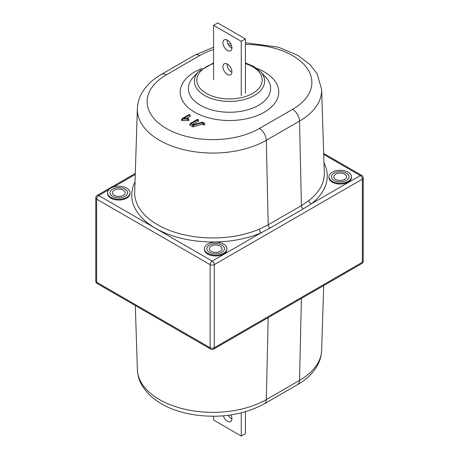 <?xml version="1.0" encoding="UTF-8"?>
<svg xmlns="http://www.w3.org/2000/svg" width="459" height="459" viewBox="0 0 459 459"><rect width="100%" height="100%" fill="white"/><g stroke="black" fill="none" stroke-linecap="round" stroke-linejoin="round"><path stroke-width="0.69" d="M344.715 174.168A6.363 3.672 0 0 0 337.784 173.37A6.363 3.672 0 0 0 333.854 176.767A6.363 3.672 0 0 0 335.718 179.36A6.363 3.672 0 0 0 342.649 180.157A6.363 3.672 0 0 0 346.579 176.767A6.363 3.672 0 0 0 344.715 174.168A6.363 3.672 -0 0 0 337.784 173.37A6.363 3.672 -0 0 0 333.854 176.767A6.363 3.672 -0 0 0 335.718 179.36A6.363 3.672 -0 0 0 342.649 180.157A6.363 3.672 -0 0 0 346.579 176.767A6.363 3.672 -0 0 0 344.715 174.168M332.259 181.357A11.251 6.495 0 0 0 344.525 182.768A11.251 6.495 0 0 0 351.474 176.767A11.251 6.495 0 0 0 348.174 172.171A11.251 6.495 0 0 0 335.908 170.759A11.251 6.495 0 0 0 328.965 176.767A11.251 6.495 0 0 0 332.259 181.357M328.965 176.767L328.965 177.564A11.251 6.495 0 0 0 332.259 182.16A11.251 6.495 0 0 0 344.525 183.566A11.251 6.495 0 0 0 351.474 177.564L351.474 176.767M207.703 253.27A11.251 6.495 0 0 0 219.964 254.676A11.251 6.495 0 0 0 226.912 248.675A11.251 6.495 0 0 0 223.619 244.079A11.251 6.495 0 0 0 211.352 242.673A11.251 6.495 0 0 0 204.404 248.675A11.251 6.495 0 0 0 207.703 253.27M204.404 248.675L204.404 249.472A11.251 6.495 0 0 0 207.703 254.068A11.251 6.495 0 0 0 219.964 255.479A11.251 6.495 0 0 0 226.912 249.472L226.912 248.675M220.159 246.081A6.363 3.672 0 0 0 213.228 245.284A6.363 3.672 0 0 0 209.298 248.675A6.363 3.672 0 0 0 211.163 251.274A6.363 3.672 0 0 0 218.094 252.071A6.363 3.672 0 0 0 222.024 248.675A6.363 3.672 0 0 0 220.159 246.081A6.363 3.672 -0 0 0 213.228 245.284A6.363 3.672 -0 0 0 209.298 248.675A6.363 3.672 -0 0 0 211.163 251.274A6.363 3.672 -0 0 0 218.094 252.071A6.363 3.672 -0 0 0 222.024 248.675A6.363 3.672 -0 0 0 220.159 246.081M123.282 190.146A6.363 3.672 0 0 0 116.351 189.349A6.363 3.672 0 0 0 112.421 192.746A6.363 3.672 0 0 0 114.285 195.339A6.363 3.672 0 0 0 121.216 196.136A6.363 3.672 0 0 0 125.146 192.746A6.363 3.672 0 0 0 123.282 190.146A6.363 3.672 -0 0 0 116.351 189.349A6.363 3.672 -0 0 0 112.421 192.746A6.363 3.672 -0 0 0 114.285 195.339A6.363 3.672 -0 0 0 121.216 196.136A6.363 3.672 -0 0 0 125.146 192.746A6.363 3.672 -0 0 0 123.282 190.146M110.826 197.341A11.251 6.495 0 0 0 123.092 198.747A11.251 6.495 0 0 0 130.035 192.746A11.251 6.495 0 0 0 126.741 188.15A11.251 6.495 0 0 0 114.475 186.744A11.251 6.495 0 0 0 107.526 192.746A11.251 6.495 0 0 0 110.826 197.341M107.526 192.746L107.526 193.543A11.251 6.495 0 0 0 110.826 198.139A11.251 6.495 0 0 0 123.092 199.545A11.251 6.495 0 0 0 130.035 193.543L130.035 192.746M137.367 108.628C137.574 103.177 139.06 98.008 141.825 93.114C146.191 85.592 152.755 79.327 161.505 74.324A9.788 5.651 60 0 1 166.393 74.811A65.757 37.965 0 0 0 166.393 128.497A65.757 37.965 0 0 0 259.392 128.497L292.607 109.322A9.788 5.651 60 0 1 299.52 121.096L266.306 140.276A75.54 43.611 180 0 1 159.48 140.276A75.54 43.611 180 0 1 137.367 108.628L134.694 191.971A78.214 45.154 0 0 0 157.586 224.738A78.214 45.154 0 0 0 259.358 229.133A2.938 1.423 -113.1 0 0 261.102 232.828A81.151 46.852 180 0 1 155.509 228.272A81.151 46.852 180 0 1 135.015 181.976M182.045 119.036L188.035 119.116L188.517 118.772L188.035 118.548L183.577 118.548L189.842 114.744L189.016 114.607L182.045 118.634L182.045 119.036M181.913 118.772L181.471 119.914A0.941 0.545 0 0 0 181.724 120.413A0.941 0.545 0 0 0 182.389 120.574L188.035 120.574A0.941 0.545 0 0 0 188.953 119.914L188.517 118.772M323.985 162.802A81.151 46.852 180 0 1 311.386 203.796A2.938 1.928 52 0 1 309.022 200.457A78.214 45.154 0 0 0 324.306 172.796L321.633 89.453A75.54 43.611 180 0 1 299.52 121.096L301.414 205.621L309.022 200.457M363.218 261.062A2.938 1.693 180 0 1 362.358 262.261A2.938 1.693 -120 0 1 361.749 263.604A2.938 2.938 0 0 0 363.218 261.062L363.218 177.96A2.938 2.938 0 0 0 361.749 175.418A2.938 1.693 120 0 0 360.286 175.567L311.386 203.796L303.169 208.937A2.938 1.693 60 0 1 301.414 205.621L268.199 224.795A2.938 1.693 -120 0 0 269.955 228.117L261.102 232.828L212.201 261.062A2.938 1.693 120 0 0 210.124 264.654L96.642 199.137L96.642 282.233L210.124 347.756L210.124 264.654A2.938 1.693 180 0 0 214.278 264.654L214.278 347.756L362.358 262.261L362.358 179.159L214.278 264.654A2.938 1.693 -120 0 0 212.201 261.062L98.714 195.54A2.938 1.693 120 0 0 96.642 199.137A2.938 1.693 180 0 1 95.782 197.938L95.782 281.04A2.938 2.938 0 0 0 97.251 283.582A2.938 1.693 120 0 1 96.642 282.233A2.938 1.693 180 0 1 95.782 281.04M186.285 118.548L190.032 116.391A0.941 0.545 0 0 0 190.284 115.886L189.842 114.744M202.316 122.163L193.199 124.837L191.248 123.706L198.018 119.799L198.15 119.541L197.324 119.397L190.215 123.569L193.365 125.296L202.299 122.673L203.607 123.431L204.433 123.167L202.316 122.163M202.299 122.673L202.212 124.188L203.285 124.808A0.941 0.545 0 0 0 204.404 124.9A0.941 0.545 0 0 0 204.869 124.309L204.433 123.167M190.215 123.569L189.779 124.71A0.941 0.545 0 0 0 190.032 125.209L192.482 126.627A0.941 0.545 0 0 0 193.566 126.724L202.212 124.188M192.602 124.492L198.334 121.182A0.941 0.545 0 0 0 198.586 120.683L198.15 119.541M259.358 229.133L268.199 224.795L266.306 140.276A9.788 5.651 -120 0 0 259.392 128.497M333.991 180.358A8.807 5.083 -0 0 0 346.447 180.358A8.807 5.083 -0 0 0 346.447 173.169A8.807 5.083 -0 0 0 333.991 173.169A8.807 5.083 -0 0 0 333.991 180.358M231.91 72.27A6.363 3.672 60 0 1 231.577 72.092A6.363 3.672 60 0 1 227.09 63.921M227.423 74.49A6.363 3.672 60 0 1 223.269 68.884A6.363 3.672 60 0 1 224.244 63.784A6.363 3.672 60 0 1 227.423 64.099A6.363 3.672 60 0 1 231.577 69.705A6.363 3.672 60 0 1 230.607 74.8A6.363 3.672 60 0 1 227.423 74.49M231.91 48.298A6.363 3.672 60 0 1 231.577 48.12A6.363 3.672 60 0 1 227.09 39.95M227.423 50.519A6.363 3.672 60 0 1 223.269 44.913A6.363 3.672 60 0 1 224.244 39.813A6.363 3.672 60 0 1 227.423 40.128A6.363 3.672 60 0 1 231.577 45.734A6.363 3.672 60 0 1 230.607 50.834A6.363 3.672 60 0 1 227.423 50.519M213.584 25.348L217.738 22.95L245.416 38.929L241.262 41.327L213.584 25.348L213.584 79.682M245.416 93.263L245.416 38.929M241.262 95.661L241.262 41.327M230.975 414.942A6.363 3.672 60 0 1 231.921 418.671A6.363 3.672 60 0 1 230.607 421.586A6.363 3.672 60 0 1 223.321 415.843M241.262 412.899L241.262 436.05L213.584 420.071L213.584 416.279M245.416 411.775L245.416 433.652L241.262 436.05M231.91 419.05A6.363 3.672 60 0 1 228.284 415.315M209.43 252.272A8.807 5.083 -0 0 0 221.886 252.272A8.807 5.083 -0 0 0 221.886 245.083A8.807 5.083 -0 0 0 209.43 245.083A8.807 5.083 -0 0 0 209.43 252.272M112.553 196.337A8.807 5.083 -0 0 0 125.009 196.337A8.807 5.083 -0 0 0 125.009 189.148A8.807 5.083 -0 0 0 112.553 189.148A8.807 5.083 -0 0 0 112.553 196.337M256.879 68.414A49.274 28.447 180 0 1 264.344 71.948A49.274 28.447 180 0 1 264.344 112.18A49.274 28.447 180 0 1 194.656 112.18A49.274 28.447 180 0 1 202.121 68.414M193.228 77.313A41.132 23.748 0 0 0 200.417 105.3A41.132 23.748 0 0 0 254.005 107.584A41.132 23.748 0 0 0 265.772 77.313L260.477 71.587A35.125 20.276 180 0 1 250.425 97.434A35.125 20.276 180 0 1 204.662 95.489A35.125 20.276 180 0 1 198.523 71.587L193.228 77.313M213.584 63.6A32.681 18.865 0 0 0 206.389 93.424A32.681 18.865 0 0 0 252.611 93.424A32.681 18.865 0 0 0 252.611 66.739A32.681 18.865 0 0 0 245.416 63.6M182.389 119.116L182.389 120.574M297.495 384.676L264.281 403.851A9.788 5.651 -120 0 0 266.306 399.582L299.52 380.402A75.54 43.611 0 0 0 321.633 350.372C321.426 355.823 319.94 360.992 317.175 365.886C312.809 373.408 306.245 379.673 297.495 384.676A9.788 5.651 60 0 0 299.52 380.402L301.408 298.448M264.281 403.851C242.444 415.51 217.681 418.929 189.992 414.11C172.836 410.742 159.204 404.207 149.083 394.493C139.324 383.936 138.067 377.665 137.367 369.547A75.54 43.611 0 0 0 184.633 409.187A75.54 43.611 0 0 0 266.306 399.582L268.188 317.622M363.218 177.96A2.938 1.693 180 0 1 362.358 179.159A2.938 1.693 60 0 0 360.286 175.567L323.721 154.453M214.278 347.756A2.938 1.693 180 0 1 210.124 347.756A2.938 1.693 120 0 0 210.733 349.098A2.938 2.938 0 0 0 213.67 349.098A2.938 1.693 60 0 0 214.278 347.756M108.852 189.687L98.714 195.54A2.938 1.693 -120 0 0 97.251 195.396A2.938 2.938 0 0 0 95.782 197.938M189.71 115.008L190.032 116.391M188.035 119.116L188.035 120.574M213.584 49.48A65.757 37.965 0 0 0 199.608 55.631A9.788 5.651 -120 0 0 194.719 55.149L161.505 74.324M199.608 55.631L166.393 74.811M292.607 109.322A65.757 37.965 0 0 0 306.727 67.766A65.757 37.965 0 0 0 245.416 44.517M231.497 45.464A65.757 37.965 0 0 0 229.081 45.808M203.607 123.431L203.285 124.808M193.365 125.296L193.566 126.724M192.797 125.244L192.482 126.627M190.347 123.827L190.032 125.209M198.018 119.799L198.334 121.182M303.169 208.937L269.955 228.117M135.256 174.443L113.493 187.008M260.477 71.587L254.074 66.595L245.416 62.923M137.367 369.547L135.313 305.556M321.633 350.372L323.715 285.567M210.733 349.098L97.251 283.582M321.633 89.453L317.175 73.939L310.141 64.73L297.989 55.436L278.292 47.128L245.416 42.721M230.716 43.685L228.025 44.058M213.584 47.225L194.719 55.149M213.584 62.923L198.523 71.587M361.749 175.418L323.687 153.444M361.749 263.604L213.67 349.098M135.285 173.433L97.251 195.396"/></g></svg>
